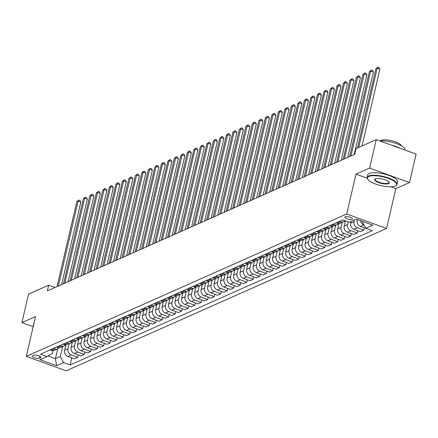 <?xml version="1.0" encoding="UTF-8"?>
<svg xmlns="http://www.w3.org/2000/svg" width="438" height="438" viewBox="0 0 438 438"><rect width="100%" height="100%" fill="white"/><g stroke="black" fill="none" stroke-linecap="round" stroke-linejoin="round"><path stroke-width="0.66" d="M345.232 216.805A3.92 1.183 -166.9 0 0 344.859 217.171A3.92 1.183 -166.9 0 0 347.695 219.022A3.92 1.183 -166.9 0 0 352.125 219.312A3.92 1.183 -166.9 0 0 352.497 218.945A3.92 1.183 -166.9 0 0 349.661 217.095A3.92 1.183 -166.9 0 0 345.232 216.805M390.701 186.769L395.826 188.63L409.481 182.564L416.1 154.116L376.242 139.64L356.083 148.597L354.758 154.286L47.353 290.903L48.673 285.215L28.519 294.172L21.9 322.62L33.189 326.721M395.826 188.63L386.557 228.455L66.143 370.855L26.285 356.379L346.699 213.979L386.557 228.455M39.354 358.224L40.499 357.715A3.8 1.144 -166.9 0 0 40.86 357.364A3.8 1.144 -166.9 0 0 38.111 355.568A3.8 1.144 -166.9 0 0 33.819 355.289L32.675 355.798A3.8 1.144 -166.9 0 0 32.319 356.149A3.8 1.144 -166.9 0 0 35.062 357.945A3.8 1.144 -166.9 0 0 39.354 358.224L39.814 356.242M48.054 355.985L55.423 358.662L60.362 356.466L63.614 362.582L70.129 364.947L372.338 230.645L365.823 228.275L362.571 222.159L363.48 221.754M63.614 362.582L56.59 365.703L40 359.675L47.025 356.554L52.39 353.57L53.075 350.635M365.823 228.275L372.842 225.154L356.253 219.131L349.234 222.252L342.713 219.881L40.504 354.189L47.025 356.554M409.481 182.564L369.623 168.088L376.242 139.64M369.623 168.088L355.968 174.154L346.699 213.979M26.285 356.379L35.555 316.554L21.9 322.62M54.991 287.509L48.673 285.215M57.717 348.801L55.423 358.662L56.59 365.703M62.656 346.606L60.362 356.466M65.859 344.87L64.6 350.301A4.9 4.342 66 0 0 67.846 356.417L74.367 358.782L77.745 357.282L78.287 354.955M69.16 343.715L67.978 348.796A4.9 4.342 66 0 0 71.23 354.911L77.745 357.282M72.363 341.979L71.098 347.411A4.9 4.342 66 0 0 74.351 353.526L80.866 355.891L84.249 354.391L84.786 352.07M75.664 340.83L74.482 345.91A4.9 4.342 66 0 0 77.729 352.026L84.249 354.391M78.862 339.094L77.603 344.52A4.9 4.342 66 0 0 80.849 350.635L87.37 353.006L90.748 351.5L91.29 349.179M82.163 337.939L80.981 343.02A4.9 4.342 66 0 0 84.233 349.135L90.748 351.5M85.366 336.203L84.101 341.629A4.9 4.342 66 0 0 87.354 347.75L93.869 350.115L97.252 348.615L97.794 346.288M88.668 335.048L87.485 340.129A4.9 4.342 66 0 0 90.732 346.244L97.252 348.615M91.871 333.313L90.606 338.744A4.9 4.342 66 0 0 93.852 344.859L100.373 347.225L103.751 345.724L104.293 343.397M95.166 332.157L93.984 337.238A4.9 4.342 66 0 0 97.236 343.354L103.751 345.724M98.369 330.422L97.105 335.853A4.9 4.342 66 0 0 100.357 341.969L106.872 344.334L110.256 342.834L110.798 340.507M101.671 329.267L100.488 334.347A4.9 4.342 66 0 0 103.735 340.468L110.256 342.834M104.874 327.531L103.609 332.962A4.9 4.342 66 0 0 106.861 339.078L113.376 341.448L116.754 339.943L117.296 337.621M108.17 326.381L106.987 331.462A4.9 4.342 66 0 0 110.239 337.578L116.754 339.943M111.372 324.646L110.108 330.071A4.9 4.342 66 0 0 113.36 336.187L119.875 338.558L123.259 337.052L123.801 334.731M114.674 323.49L113.491 328.571A4.9 4.342 66 0 0 116.743 334.687L123.259 337.052M117.877 321.755L116.612 327.186A4.9 4.342 66 0 0 119.864 333.302L126.379 335.667L129.763 334.167L130.3 331.84M121.178 320.6L119.996 325.68A4.9 4.342 66 0 0 123.242 331.796L129.763 334.167M124.376 318.864L123.116 324.295A4.9 4.342 66 0 0 126.363 330.411L132.884 332.776L136.262 331.276L136.804 328.949M127.677 317.709L126.494 322.79A4.9 4.342 66 0 0 129.747 328.905L136.262 331.276M130.88 315.973L129.615 321.404A4.9 4.342 66 0 0 132.867 327.52L139.383 329.891L142.766 328.385L143.303 326.064M134.181 314.823L132.999 319.904A4.9 4.342 66 0 0 136.245 326.02L142.766 328.385M137.379 313.088L136.119 318.514A4.9 4.342 66 0 0 139.366 324.629L145.887 327L149.265 325.494L149.807 323.173M140.68 311.933L139.498 317.013A4.9 4.342 66 0 0 142.75 323.129L149.265 325.494M143.883 310.197L142.618 315.623A4.9 4.342 66 0 0 145.87 321.744L152.386 324.109L155.769 322.609L156.311 320.282M147.184 309.042L146.002 314.123A4.9 4.342 66 0 0 149.249 320.238L155.769 322.609M150.387 307.306L149.123 312.737A4.9 4.342 66 0 0 152.369 318.853L158.89 321.218L162.268 319.718L162.81 317.391M153.683 306.151L152.501 311.232A4.9 4.342 66 0 0 155.753 317.347L162.268 319.718M156.886 304.415L155.621 309.847A4.9 4.342 66 0 0 158.874 315.962L165.389 318.327L168.772 316.827L169.314 314.5M160.188 303.26L159.005 308.341A4.9 4.342 66 0 0 162.257 314.462L168.772 316.827M163.39 301.525L162.126 306.956A4.9 4.342 66 0 0 165.378 313.071L171.893 315.442L175.271 313.936L175.813 311.615M166.686 300.375L165.504 305.456A4.9 4.342 66 0 0 168.756 311.571L175.271 313.936M169.889 298.639L168.625 304.065A4.9 4.342 66 0 0 171.877 310.186L178.397 312.551L181.775 311.046L182.317 308.724M173.191 297.484L172.008 302.565A4.9 4.342 66 0 0 175.26 308.68L181.775 311.046M176.394 295.749L175.129 301.18A4.9 4.342 66 0 0 178.381 307.295L184.896 309.661L188.28 308.16L188.816 305.834M179.695 294.593L178.512 299.674A4.9 4.342 66 0 0 181.759 305.79L188.28 308.16M182.892 292.858L181.633 298.289A4.9 4.342 66 0 0 184.88 304.405L191.401 306.77L194.779 305.27L195.321 302.943M186.194 291.703L185.011 296.783A4.9 4.342 66 0 0 188.263 302.904L194.779 305.27M189.397 289.967L188.132 295.398A4.9 4.342 66 0 0 191.384 301.514L197.899 303.884L201.283 302.379L201.825 300.057M192.698 288.817L191.516 293.898A4.9 4.342 66 0 0 194.762 300.014L201.283 302.379M195.895 287.082L194.636 292.507A4.9 4.342 66 0 0 197.883 298.623L204.404 300.994L207.782 299.488L208.324 297.167M199.197 285.926L198.014 291.007A4.9 4.342 66 0 0 201.266 297.123L207.782 299.488M202.4 284.191L201.135 289.617A4.9 4.342 66 0 0 204.387 295.738L210.902 298.103L214.286 296.603L214.828 294.276M205.701 283.036L204.519 288.116A4.9 4.342 66 0 0 207.765 294.232L214.286 296.603M208.904 281.3L207.639 286.731A4.9 4.342 66 0 0 210.886 292.847L217.407 295.212L220.785 293.712L221.327 291.385M212.2 280.145L211.017 285.226A4.9 4.342 66 0 0 214.27 291.341L220.785 293.712M215.403 278.409L214.138 283.84A4.9 4.342 66 0 0 217.39 289.956L223.906 292.321L227.289 290.821L227.831 288.5M218.704 277.254L217.522 282.335A4.9 4.342 66 0 0 220.774 288.456L227.289 290.821M221.907 275.524L220.642 280.95A4.9 4.342 66 0 0 223.895 287.065L230.41 289.436L233.793 287.93L234.33 285.609M225.203 274.369L224.026 279.449A4.9 4.342 66 0 0 227.273 285.565L233.793 287.93M228.406 272.633L227.147 278.059A4.9 4.342 66 0 0 230.393 284.18L236.914 286.545L240.292 285.039L240.834 282.718M231.707 271.478L230.525 276.559A4.9 4.342 66 0 0 233.777 282.674L240.292 285.039M234.91 269.742L233.646 275.173A4.9 4.342 66 0 0 236.898 281.289L243.413 283.654L246.797 282.154L247.333 279.827M238.212 268.587L237.029 273.668A4.9 4.342 66 0 0 240.276 279.783L246.797 282.154M241.409 266.851L240.15 272.283A4.9 4.342 66 0 0 243.397 278.398L249.917 280.763L253.295 279.263L253.837 276.936M244.711 265.696L243.528 270.777A4.9 4.342 66 0 0 246.78 276.898L253.295 279.263M247.913 263.961L246.649 269.392A4.9 4.342 66 0 0 249.901 275.507L256.416 277.878L259.8 276.373L260.342 274.051M251.215 262.811L250.032 267.892A4.9 4.342 66 0 0 253.279 274.007L259.8 276.373M254.418 261.075L253.153 266.501A4.9 4.342 66 0 0 256.4 272.617L262.92 274.987L266.299 273.482L266.841 271.16M257.714 259.92L256.531 265.001A4.9 4.342 66 0 0 259.783 271.117L266.299 273.482M260.917 258.185L259.652 263.616A4.9 4.342 66 0 0 262.904 269.731L269.419 272.097L272.803 270.596L273.345 268.27M264.218 257.029L263.035 262.11A4.9 4.342 66 0 0 266.282 268.226L272.803 270.596M267.421 255.294L266.156 260.725A4.9 4.342 66 0 0 269.403 266.841L275.924 269.206L279.302 267.706L279.844 265.379M270.717 254.139L269.534 259.219A4.9 4.342 66 0 0 272.786 265.335L279.302 267.706M273.92 252.403L272.655 257.834A4.9 4.342 66 0 0 275.907 263.95L282.422 266.32L285.806 264.815L286.348 262.493M277.221 251.253L276.039 256.334A4.9 4.342 66 0 0 279.291 262.45L285.806 264.815M280.424 249.518L279.159 254.943A4.9 4.342 66 0 0 282.411 261.059L288.927 263.43L292.31 261.924L292.847 259.603M283.72 248.362L282.543 253.443A4.9 4.342 66 0 0 285.79 259.559L292.31 261.924M286.923 246.627L285.664 252.053A4.9 4.342 66 0 0 288.91 258.174L295.431 260.539L298.809 259.039L299.351 256.712M290.224 245.472L289.042 250.552A4.9 4.342 66 0 0 292.294 256.668L298.809 259.039M293.427 243.736L292.162 249.167A4.9 4.342 66 0 0 295.415 255.283L301.93 257.648L305.313 256.148L305.85 253.821M296.729 242.581L295.546 247.662A4.9 4.342 66 0 0 298.793 253.777L305.313 256.148M299.926 240.845L298.667 246.276A4.9 4.342 66 0 0 301.913 252.392L308.434 254.757L311.812 253.257L312.354 250.93M303.227 239.69L302.045 244.771A4.9 4.342 66 0 0 305.297 250.892L311.812 253.257M306.43 237.954L305.166 243.386A4.9 4.342 66 0 0 308.418 249.501L314.933 251.872L318.316 250.366L318.859 248.045M309.732 236.805L308.549 241.886A4.9 4.342 66 0 0 311.796 248.001L318.316 250.366M312.935 235.069L311.67 240.495A4.9 4.342 66 0 0 314.917 246.61L321.437 248.981L324.815 247.475L325.357 245.154M316.231 233.914L315.048 238.995A4.9 4.342 66 0 0 318.3 245.11L324.815 247.475M319.433 232.178L318.169 237.61A4.9 4.342 66 0 0 321.421 243.725L327.936 246.09L331.32 244.59L331.862 242.263M322.735 231.023L321.552 236.104A4.9 4.342 66 0 0 324.804 242.219L331.32 244.59M325.938 229.288L324.673 234.719A4.9 4.342 66 0 0 327.925 240.834L334.44 243.2L337.818 241.699L338.36 239.372M329.234 228.132L328.051 233.213A4.9 4.342 66 0 0 331.303 239.329L337.818 241.699M332.437 226.397L331.172 231.828A4.9 4.342 66 0 0 334.424 237.944L340.945 240.314L344.323 238.809L344.865 236.487M335.738 225.247L334.555 230.328A4.9 4.342 66 0 0 337.808 236.443L344.323 238.809M338.941 223.511L337.676 228.937A4.9 4.342 66 0 0 340.928 235.053L347.444 237.423L350.827 235.918L351.364 233.596M342.242 222.356L341.06 227.437A4.9 4.342 66 0 0 344.306 233.553L350.827 235.918M345.385 220.856L344.18 226.046A4.9 4.342 66 0 0 347.427 232.167L353.948 234.533L357.326 233.032L357.868 230.706M348.183 221.869L347.558 224.546A4.9 4.342 66 0 0 350.811 230.662L357.326 233.032M351.084 221.425L350.679 223.161A4.9 4.342 66 0 0 353.931 229.277L360.447 231.642L363.83 230.142L364.372 227.815M354.462 219.925L354.063 221.655A4.9 4.342 66 0 0 357.309 227.771L363.83 230.142M357.353 219.531L357.184 220.27A4.9 4.342 66 0 0 360.43 226.386L367.033 228.718M362.73 221.48L362.571 222.159M50.047 349.951L51.257 350.389A4.9 4.342 66 0 0 54.307 350.318L57.69 348.818A4.9 4.342 66 0 0 59.086 347.761M70.129 364.947L71.783 357.846M53.425 348.445L54.64 348.889A4.9 4.342 66 0 0 57.69 348.818M56.546 347.06L57.761 347.504A4.9 4.342 66 0 0 60.811 347.427L64.189 345.927A4.9 4.342 66 0 0 65.59 344.87M59.929 345.56L61.139 345.998A4.9 4.342 66 0 0 64.189 345.927M63.05 344.169L64.26 344.613A4.9 4.342 66 0 0 67.31 344.536L70.693 343.036A4.9 4.342 66 0 0 72.089 341.979M66.428 342.669L67.644 343.107A4.9 4.342 66 0 0 70.693 343.036M69.549 341.284L70.764 341.722A4.9 4.342 66 0 0 73.814 341.651L77.192 340.145A4.9 4.342 66 0 0 78.594 339.094M72.932 339.779L74.142 340.222A4.9 4.342 66 0 0 77.192 340.145M76.053 338.393L77.263 338.831A4.9 4.342 66 0 0 80.313 338.76L83.696 337.255A4.9 4.342 66 0 0 85.092 336.203M79.431 336.888L80.647 337.331A4.9 4.342 66 0 0 83.696 337.255M82.552 335.503L83.767 335.941A4.9 4.342 66 0 0 86.817 335.869L90.195 334.369A4.9 4.342 66 0 0 91.597 333.313M85.936 334.002L87.146 334.44A4.9 4.342 66 0 0 90.195 334.369M89.056 332.612L90.266 333.055A4.9 4.342 66 0 0 93.316 332.979L96.699 331.478A4.9 4.342 66 0 0 98.101 330.422M92.434 331.112L93.65 331.55A4.9 4.342 66 0 0 96.699 331.478M95.555 329.721L96.771 330.164A4.9 4.342 66 0 0 99.82 330.093L103.198 328.588A4.9 4.342 66 0 0 104.6 327.536M98.939 328.221L100.149 328.659A4.9 4.342 66 0 0 103.198 328.588M102.059 326.836L103.269 327.274A4.9 4.342 66 0 0 106.319 327.202L109.703 325.697A4.9 4.342 66 0 0 111.104 324.646M105.443 325.33L106.653 325.773A4.9 4.342 66 0 0 109.703 325.697M108.564 323.945L109.774 324.383A4.9 4.342 66 0 0 112.823 324.312L116.207 322.811A4.9 4.342 66 0 0 117.603 321.755M111.942 322.439L113.157 322.883A4.9 4.342 66 0 0 116.207 322.811M115.063 321.054L116.278 321.497A4.9 4.342 66 0 0 119.328 321.421L122.706 319.921A4.9 4.342 66 0 0 124.107 318.864M118.446 319.554L119.656 319.992A4.9 4.342 66 0 0 122.706 319.921M121.567 318.163L122.777 318.607A4.9 4.342 66 0 0 125.826 318.535L129.21 317.03A4.9 4.342 66 0 0 130.606 315.973M124.945 316.663L126.16 317.101A4.9 4.342 66 0 0 129.21 317.03M128.066 315.278L129.281 315.716A4.9 4.342 66 0 0 132.331 315.645L135.709 314.139A4.9 4.342 66 0 0 137.11 313.088M131.449 313.772L132.659 314.216A4.9 4.342 66 0 0 135.709 314.139M134.57 312.387L135.78 312.825A4.9 4.342 66 0 0 138.83 312.754L142.213 311.254A4.9 4.342 66 0 0 143.609 310.197M137.948 310.881L139.164 311.325A4.9 4.342 66 0 0 142.213 311.254M141.069 309.496L142.284 309.934A4.9 4.342 66 0 0 145.334 309.863L148.712 308.363A4.9 4.342 66 0 0 150.114 307.306M144.452 307.996L145.662 308.434A4.9 4.342 66 0 0 148.712 308.363M147.573 306.605L148.783 307.049A4.9 4.342 66 0 0 151.833 306.972L155.216 305.472A4.9 4.342 66 0 0 156.618 304.415M150.951 305.105L152.167 305.543A4.9 4.342 66 0 0 155.216 305.472M154.077 303.72L155.287 304.158A4.9 4.342 66 0 0 158.337 304.087L161.715 302.581A4.9 4.342 66 0 0 163.117 301.53M157.456 302.215L158.666 302.653A4.9 4.342 66 0 0 161.715 302.581M160.576 300.829L161.792 301.267A4.9 4.342 66 0 0 164.836 301.196L168.219 299.691A4.9 4.342 66 0 0 169.621 298.639M163.96 299.324L165.17 299.767A4.9 4.342 66 0 0 168.219 299.691M167.081 297.939L168.291 298.377A4.9 4.342 66 0 0 171.34 298.305L174.724 296.805A4.9 4.342 66 0 0 176.12 295.749M170.459 296.438L171.674 296.876A4.9 4.342 66 0 0 174.724 296.805M173.579 295.048L174.795 295.491A4.9 4.342 66 0 0 177.844 295.415L181.222 293.914A4.9 4.342 66 0 0 182.624 292.858M176.963 293.548L178.173 293.986A4.9 4.342 66 0 0 181.222 293.914M180.084 292.157L181.294 292.6A4.9 4.342 66 0 0 184.343 292.529L187.727 291.024A4.9 4.342 66 0 0 189.123 289.967M183.462 290.657L184.677 291.095A4.9 4.342 66 0 0 187.727 291.024M186.583 289.272L187.798 289.71A4.9 4.342 66 0 0 190.848 289.638L194.226 288.133A4.9 4.342 66 0 0 195.627 287.082M189.966 287.766L191.176 288.209A4.9 4.342 66 0 0 194.226 288.133M193.087 286.381L194.297 286.819A4.9 4.342 66 0 0 197.346 286.748L200.73 285.248A4.9 4.342 66 0 0 202.132 284.191M196.465 284.875L197.68 285.319A4.9 4.342 66 0 0 200.73 285.248M199.586 283.49L200.801 283.933A4.9 4.342 66 0 0 203.851 283.857L207.229 282.357A4.9 4.342 66 0 0 208.63 281.3M202.969 281.99L204.179 282.428A4.9 4.342 66 0 0 207.229 282.357M206.09 280.599L207.3 281.043A4.9 4.342 66 0 0 210.349 280.966L213.733 279.466A4.9 4.342 66 0 0 215.135 278.409M209.474 279.099L210.683 279.537A4.9 4.342 66 0 0 213.733 279.466M212.594 277.714L213.804 278.152A4.9 4.342 66 0 0 216.854 278.081L220.232 276.575A4.9 4.342 66 0 0 221.633 275.524M215.972 276.208L217.188 276.652A4.9 4.342 66 0 0 220.232 276.575M219.093 274.823L220.309 275.261A4.9 4.342 66 0 0 223.358 275.19L226.736 273.684A4.9 4.342 66 0 0 228.138 272.633M222.477 273.317L223.687 273.761A4.9 4.342 66 0 0 226.736 273.684M225.597 271.932L226.807 272.37A4.9 4.342 66 0 0 229.857 272.299L233.24 270.799A4.9 4.342 66 0 0 234.637 269.742M228.975 270.432L230.191 270.87A4.9 4.342 66 0 0 233.24 270.799M232.096 269.041L233.312 269.485A4.9 4.342 66 0 0 236.361 269.408L239.739 267.908A4.9 4.342 66 0 0 241.141 266.851M235.48 267.541L236.69 267.979A4.9 4.342 66 0 0 239.739 267.908M238.601 266.151L239.81 266.594A4.9 4.342 66 0 0 242.86 266.523L246.244 265.017A4.9 4.342 66 0 0 247.64 263.961M241.979 264.651L243.194 265.089A4.9 4.342 66 0 0 246.244 265.017M245.099 263.265L246.315 263.703A4.9 4.342 66 0 0 249.364 263.632L252.742 262.127A4.9 4.342 66 0 0 254.144 261.075M248.483 261.76L249.693 262.203A4.9 4.342 66 0 0 252.742 262.127M251.604 260.375L252.814 260.813A4.9 4.342 66 0 0 255.863 260.741L259.247 259.241A4.9 4.342 66 0 0 260.648 258.185M254.982 258.869L256.197 259.312A4.9 4.342 66 0 0 259.247 259.241M258.102 257.484L259.318 257.927A4.9 4.342 66 0 0 262.367 257.851L265.746 256.35A4.9 4.342 66 0 0 267.147 255.294M261.486 255.984L262.696 256.422A4.9 4.342 66 0 0 265.746 256.35M264.607 254.593L265.817 255.036A4.9 4.342 66 0 0 268.866 254.96L272.25 253.46A4.9 4.342 66 0 0 273.651 252.403M267.99 253.093L269.2 253.531A4.9 4.342 66 0 0 272.25 253.46M271.111 251.708L272.321 252.146A4.9 4.342 66 0 0 275.371 252.074L278.754 250.569A4.9 4.342 66 0 0 280.15 249.518M274.489 250.202L275.705 250.645A4.9 4.342 66 0 0 278.754 250.569M277.61 248.817L278.825 249.255A4.9 4.342 66 0 0 281.875 249.184L285.253 247.678A4.9 4.342 66 0 0 286.655 246.627M280.993 247.311L282.203 247.755A4.9 4.342 66 0 0 285.253 247.678M284.114 245.926L285.324 246.364A4.9 4.342 66 0 0 288.374 246.293L291.757 244.793A4.9 4.342 66 0 0 293.153 243.736M287.492 244.426L288.708 244.864A4.9 4.342 66 0 0 291.757 244.793M290.613 243.035L291.828 243.479A4.9 4.342 66 0 0 294.878 243.402L298.256 241.902A4.9 4.342 66 0 0 299.658 240.845M293.997 241.535L295.207 241.973A4.9 4.342 66 0 0 298.256 241.902M297.117 240.144L298.327 240.588A4.9 4.342 66 0 0 301.377 240.517L304.76 239.011A4.9 4.342 66 0 0 306.157 237.96M300.495 238.644L301.711 239.082A4.9 4.342 66 0 0 304.76 239.011M303.616 237.259L304.832 237.697A4.9 4.342 66 0 0 307.881 237.626L311.259 236.12A4.9 4.342 66 0 0 312.661 235.069M307 235.754L308.21 236.197A4.9 4.342 66 0 0 311.259 236.12M310.12 234.368L311.33 234.806A4.9 4.342 66 0 0 314.38 234.735L317.764 233.235A4.9 4.342 66 0 0 319.165 232.178M313.498 232.863L314.714 233.306A4.9 4.342 66 0 0 317.764 233.235M316.625 231.478L317.835 231.921A4.9 4.342 66 0 0 320.884 231.844L324.262 230.344A4.9 4.342 66 0 0 325.664 229.288M320.003 229.977L321.213 230.415A4.9 4.342 66 0 0 324.262 230.344M323.124 228.587L324.334 229.03A4.9 4.342 66 0 0 327.383 228.959L330.767 227.453A4.9 4.342 66 0 0 332.168 226.397M326.507 227.087L327.717 227.525A4.9 4.342 66 0 0 330.767 227.453M329.628 225.701L330.838 226.139A4.9 4.342 66 0 0 333.887 226.068L337.271 224.563A4.9 4.342 66 0 0 338.667 223.511M333.006 224.196L334.221 224.639A4.9 4.342 66 0 0 337.271 224.563M336.127 222.811L337.342 223.249A4.9 4.342 66 0 0 340.392 223.177L343.77 221.677A4.9 4.342 66 0 0 345.067 220.736M339.51 221.305L340.72 221.748A4.9 4.342 66 0 0 343.77 221.677M342.631 219.92L343.841 220.358A4.9 4.342 66 0 0 344.569 220.555M360.49 220.67A4.9 4.342 66 0 0 363.814 224.886L364.071 224.979M355.968 174.154L367.197 178.233M61.61 284.569L80.811 202.055L78.117 201.08L58.353 286.014M76.82 201.655L78.878 200.067L78.117 201.08L76.82 201.655L57.055 286.594M78.878 200.067L79.957 200.456L80.811 202.055M68.114 281.678L87.315 199.17L84.622 198.19L64.857 283.129M83.319 198.764L85.383 197.177L84.622 198.19L83.319 198.764L63.554 283.704M85.383 197.177L86.461 197.565L87.315 199.17M74.613 278.792L93.814 196.279L91.12 195.299L71.356 280.238M89.823 195.879L91.881 194.286L91.12 195.299L89.823 195.879L70.058 280.818M91.881 194.286L92.96 194.68L93.814 196.279M81.118 275.902L100.318 193.388L97.625 192.408L77.86 277.347M96.322 192.988L98.386 191.395L97.625 192.408L96.322 192.988L76.557 277.927M98.386 191.395L99.464 191.789L100.318 193.388M87.616 273.011L106.817 190.497L104.124 189.523L84.359 274.456M102.826 190.097L104.89 188.51L104.124 189.523L102.826 190.097L83.061 275.037M104.89 188.51L105.963 188.898L106.817 190.497M33.233 326.529A15.314 4.615 13.1 0 1 33.222 325.828A15.314 4.615 13.1 0 1 33.54 325.199M33.222 325.828L33.803 323.326A15.314 4.615 13.1 0 1 34.126 322.696M368.856 176.459A14.947 4.506 -166.9 0 0 367.86 179.405A14.947 4.506 -166.9 0 0 380.551 185.52A14.947 4.506 -166.9 0 0 395.142 186.008A14.947 4.506 -166.9 0 0 395.487 185.832A14.947 4.506 -166.9 0 0 387.959 178.277A14.947 4.506 -166.9 0 0 368.856 176.459M367.739 179.213A15.314 4.615 13.1 0 1 367.591 179.022A15.314 4.615 13.1 0 1 367.159 177.417A15.314 4.615 13.1 0 1 368.61 175.999A15.314 4.615 13.1 0 1 385.922 177.133A15.314 4.615 13.1 0 1 396.992 184.365A15.314 4.615 13.1 0 1 395.897 185.608A15.314 4.615 13.1 0 1 395.684 185.717M375.426 178.846A7.473 2.256 13.1 0 1 382.719 179.087A7.473 2.256 13.1 0 1 389.064 182.148A7.473 2.256 13.1 0 1 388.566 183.621A7.473 2.256 13.1 0 1 379.018 182.712A7.473 2.256 13.1 0 1 375.251 178.934A7.473 2.256 13.1 0 1 375.426 178.846M375.481 178.824A7.107 2.141 -166.9 0 0 375.152 179.279A7.107 2.141 -166.9 0 0 380.293 182.635A7.107 2.141 -166.9 0 0 388.325 183.161A7.107 2.141 -166.9 0 0 388.999 182.504A7.107 2.141 -166.9 0 0 388.911 181.945M380.228 140.899A11.027 3.323 13.1 0 1 380.989 140.39A11.027 3.323 13.1 0 1 392.547 140.954A11.027 3.323 13.1 0 1 401.394 145.821M367.159 177.417L367.739 174.915A15.314 4.615 13.1 0 1 369.19 173.497A15.314 4.615 13.1 0 1 386.502 174.625A15.314 4.615 13.1 0 1 397.578 181.858L396.992 184.365M391.041 145.016A15.314 4.615 13.1 0 1 400.042 148.285M379.79 140.932A15.314 4.615 13.1 0 1 396.461 143.598A15.314 4.615 13.1 0 1 404.991 149.999L404.969 150.075M94.121 270.12L113.322 187.606L110.628 186.632L90.863 271.571M109.325 187.207L111.389 185.619L110.628 186.632L109.325 187.207L89.56 272.146M111.389 185.619L112.467 186.008L113.322 187.606M100.62 267.229L119.82 184.721L117.132 183.741L97.362 268.68M115.829 184.321L117.893 182.728L117.132 183.741L115.829 184.321L96.064 269.255M117.893 182.728L118.966 183.122L119.82 184.721M107.124 264.344L126.325 181.83L123.631 180.85L103.866 265.789M122.333 181.431L124.392 179.837L123.631 180.85L122.333 181.431L102.563 266.37M124.392 179.837L125.471 180.232L126.325 181.83M113.628 261.453L132.829 178.939L130.135 177.965L110.365 262.899M128.832 178.54L130.896 176.952L130.135 177.965L128.832 178.54L109.067 263.479M130.896 176.952L131.975 177.341L132.829 178.939M120.127 258.562L139.328 176.049L136.634 175.074L116.869 260.013M135.337 175.649L137.395 174.061L136.634 175.074L135.337 175.649L115.572 260.588M137.395 174.061L138.474 174.45L139.328 176.049M126.631 255.672L145.832 173.163L143.138 172.183L123.374 257.122M141.835 172.764L143.899 171.17L143.138 172.183L141.835 172.764L122.071 257.697M143.899 171.17L144.978 171.565L145.832 173.163M133.13 252.786L152.331 170.273L149.637 169.292L129.872 254.232M148.34 169.873L150.404 168.28L149.637 169.292L148.34 169.873L128.575 254.812M150.404 168.28L151.477 168.674L152.331 170.273M139.634 249.895L158.835 167.382L156.142 166.402L136.377 251.341M154.838 166.982L156.903 165.394L156.142 166.402L154.838 166.982L135.074 251.921M156.903 165.394L157.981 165.783L158.835 167.382M146.133 247.005L165.334 164.491L162.64 163.516L142.876 248.45M161.343 164.091L163.407 162.503L162.64 163.516L161.343 164.091L141.578 249.03M163.407 162.503L164.48 162.892L165.334 164.491M152.638 244.114L171.838 161.606L169.145 160.626L149.38 245.565M167.847 161.2L169.906 159.613L169.145 160.626L167.847 161.2L148.077 246.14M169.906 159.613L170.984 160.001L171.838 161.606M159.136 241.223L178.337 158.715L175.649 157.735L155.879 242.674M174.346 158.315L176.41 156.722L175.649 157.735L174.346 158.315L154.581 243.249M176.41 156.722L177.489 157.116L178.337 158.715M165.641 238.338L184.841 155.824L182.148 154.844L162.383 239.783M180.85 155.424L182.909 153.831L182.148 154.844L180.85 155.424L161.08 240.363M182.909 153.831L183.987 154.225L184.841 155.824M172.145 235.447L191.346 152.933L188.652 151.959L168.887 236.892M187.349 152.534L189.413 150.946L188.652 151.959L187.349 152.534L167.584 237.473M189.413 150.946L190.492 151.334L191.346 152.933M178.644 232.556L197.845 150.042L195.151 149.068L175.386 234.007M193.853 149.643L195.912 148.055L195.151 149.068L193.853 149.643L174.089 234.582M195.912 148.055L196.99 148.444L197.845 150.042M185.148 229.665L204.349 147.157L201.655 146.177L181.89 231.116M200.352 146.757L202.416 145.164L201.655 146.177L200.352 146.757L180.587 231.691M202.416 145.164L203.495 145.558L204.349 147.157M191.647 226.78L210.848 144.266L208.154 143.286L188.389 228.225M206.856 143.867L208.921 142.273L208.154 143.286L206.856 143.867L187.092 228.806M208.921 142.273L209.994 142.668L210.848 144.266M198.151 223.889L217.352 141.375L214.658 140.395L194.894 225.335M213.355 140.976L215.419 139.388L214.658 140.395L213.355 140.976L193.591 225.915M215.419 139.388L216.498 139.777L217.352 141.375M204.65 220.998L223.851 138.485L221.163 137.51L201.392 222.444M219.86 138.085L221.924 136.497L221.163 137.51L219.86 138.085L200.095 223.024M221.924 136.497L222.997 136.886L223.851 138.485M211.154 218.108L230.355 135.599L227.661 134.619L207.897 219.558M226.364 135.194L228.422 133.606L227.661 134.619L226.364 135.194L206.594 220.133M228.422 133.606L229.501 133.995L230.355 135.599M217.653 215.217L236.859 132.709L234.166 131.728L214.396 216.668M232.863 132.309L234.927 130.716L234.166 131.728L232.863 132.309L213.098 217.243M234.927 130.716L236.005 131.11L236.859 132.709M224.157 212.331L243.358 129.818L240.665 128.838L220.9 213.777M239.367 129.418L241.426 127.825L240.665 128.838L239.367 129.418L219.597 214.357M241.426 127.825L242.504 128.219L243.358 129.818M230.662 209.441L249.863 126.927L247.169 125.952L227.404 210.886M245.866 126.527L247.93 124.939L247.169 125.952L245.866 126.527L226.101 211.466M247.93 124.939L249.008 125.328L249.863 126.927M237.161 206.55L256.361 124.036L253.668 123.062L233.903 208.001M252.37 123.636L254.429 122.049L253.668 123.062L252.37 123.636L232.605 208.576M254.429 122.049L255.507 122.437L256.361 124.036M243.665 203.659L262.866 121.151L260.172 120.171L240.407 205.11M258.869 120.751L260.933 119.158L260.172 120.171L258.869 120.751L239.104 205.685M260.933 119.158L262.012 119.552L262.866 121.151M250.164 200.774L269.365 118.26L266.671 117.28L246.906 202.219M265.373 117.86L267.437 116.267L266.671 117.28L265.373 117.86L245.608 202.799M267.437 116.267L268.51 116.661L269.365 118.26M256.668 197.883L275.869 115.369L273.175 114.389L253.41 199.328M271.872 114.97L273.936 113.382L273.175 114.389L271.872 114.97L252.107 199.909M273.936 113.382L275.015 113.77L275.869 115.369M263.167 194.992L282.368 112.478L279.679 111.504L259.909 196.443M278.376 112.079L280.44 110.491L279.679 111.504L278.376 112.079L258.612 197.018M280.44 110.491L281.514 110.88L282.368 112.478M269.671 192.101L288.872 109.593L286.178 108.613L266.413 193.552M284.881 109.188L286.939 107.6L286.178 108.613L284.881 109.188L265.11 194.127M286.939 107.6L288.018 107.989L288.872 109.593M276.175 189.216L295.376 106.702L292.683 105.722L272.912 190.661M291.38 106.303L293.444 104.709L292.683 105.722L291.38 106.303L271.615 191.242M293.444 104.709L294.522 105.104L295.376 106.702M282.674 186.325L301.875 103.811L299.181 102.831L279.417 187.771M297.884 103.412L299.942 101.819L299.181 102.831L297.884 103.412L278.119 188.351M299.942 101.819L301.021 102.213L301.875 103.811M289.179 183.434L308.379 100.921L305.686 99.946L285.921 184.88M304.383 100.521L306.447 98.933L305.686 99.946L304.383 100.521L284.618 185.46M306.447 98.933L307.525 99.322L308.379 100.921M295.677 180.544L314.878 98.035L312.185 97.055L292.42 181.994M310.887 97.63L312.951 96.042L312.185 97.055L310.887 97.63L291.122 182.569M312.951 96.042L314.024 96.431L314.878 98.035M302.182 177.653L321.382 95.145L318.689 94.165L298.924 179.104M317.386 94.745L319.45 93.152L318.689 94.165L317.386 94.745L297.621 179.679M319.45 93.152L320.528 93.546L321.382 95.145M308.68 174.767L327.881 92.254L325.188 91.274L305.423 176.213M323.89 91.854L325.954 90.261L325.188 91.274L323.89 91.854L304.125 176.793M325.954 90.261L327.027 90.655L327.881 92.254M315.185 171.877L334.386 89.363L331.692 88.388L311.927 173.322M330.394 88.963L332.453 87.376L331.692 88.388L330.394 88.963L310.624 173.902M332.453 87.376L333.532 87.764L334.386 89.363M321.684 168.986L340.884 86.472L338.196 85.498L318.426 170.437M336.893 86.072L338.957 84.485L338.196 85.498L336.893 86.072L317.128 171.012M338.957 84.485L340.036 84.873L340.884 86.472M328.188 166.095L347.389 83.587L344.695 82.607L324.93 167.546M343.397 83.187L345.456 81.594L344.695 82.607L343.397 83.187L323.627 168.121M345.456 81.594L346.535 81.988L347.389 83.587M334.692 163.21L353.893 80.696L351.199 79.716L331.435 164.655M349.896 80.296L351.96 78.703L351.199 79.716L349.896 80.296L330.132 165.236M351.96 78.703L353.039 79.097L353.893 80.696M341.191 160.319L360.392 77.805L357.698 76.825L337.933 161.764M356.401 77.406L358.459 75.818L357.698 76.825L356.401 77.406L336.636 162.345M358.459 75.818L359.538 76.207L360.392 77.805M347.695 157.428L366.896 74.914L364.202 73.94L344.438 158.874M362.899 74.515L364.964 72.927L364.202 73.94L362.899 74.515L343.135 159.454M364.964 72.927L366.042 73.316L366.896 74.914M354.194 154.537L373.395 72.029L370.701 71.049L350.937 155.988M369.404 71.624L371.468 70.036L370.701 71.049L369.404 71.624L349.639 156.563M371.468 70.036L372.541 70.425L373.395 72.029M362.023 145.958L379.899 69.138L377.206 68.158L358.766 147.409M375.903 68.739L377.967 67.145L377.206 68.158L375.903 68.739L357.463 147.984M377.967 67.145L379.045 67.54L379.899 69.138M67.978 348.796L64.6 350.301M74.482 345.91L71.098 347.411M80.981 343.02L77.603 344.52M87.485 340.129L84.101 341.629M93.984 337.238L90.606 338.744M100.488 334.347L97.105 335.853M106.987 331.462L103.609 332.962M113.491 328.571L110.108 330.071M119.996 325.68L116.612 327.186M126.494 322.79L123.116 324.295M132.999 319.904L129.615 321.404M139.498 317.013L136.119 318.514M146.002 314.123L142.618 315.623M152.501 311.232L149.123 312.737M159.005 308.341L155.621 309.847M165.504 305.456L162.126 306.956M172.008 302.565L168.625 304.065M178.512 299.674L175.129 301.18M185.011 296.783L181.633 298.289M191.516 293.898L188.132 295.398M198.014 291.007L194.636 292.507M204.519 288.116L201.135 289.617M211.017 285.226L207.639 286.731M217.522 282.335L214.138 283.84M224.026 279.449L220.642 280.95M230.525 276.559L227.147 278.059M237.029 273.668L233.646 275.173M243.528 270.777L240.15 272.283M250.032 267.892L246.649 269.392M256.531 265.001L253.153 266.501M263.035 262.11L259.652 263.616M269.534 259.219L266.156 260.725M276.039 256.334L272.655 257.834M282.543 253.443L279.159 254.943M289.042 250.552L285.664 252.053M295.546 247.662L292.162 249.167M302.045 244.771L298.667 246.276M308.549 241.886L305.166 243.386M315.048 238.995L311.67 240.495M321.552 236.104L318.169 237.61M328.051 233.213L324.673 234.719M334.555 230.328L331.172 231.828M341.06 227.437L337.676 228.937M347.558 224.546L344.18 226.046M354.063 221.655L350.679 223.161M358.175 219.827L357.184 220.27M71.23 354.911L67.846 356.417M54.64 348.889L51.257 350.389M61.139 345.998L57.761 347.504M77.729 352.026L74.351 353.526M67.644 343.107L64.26 344.613M84.233 349.135L80.849 350.635M74.142 340.222L70.764 341.722M90.732 346.244L87.354 347.75M80.647 337.331L77.263 338.831M97.236 343.354L93.852 344.859M87.146 334.44L83.767 335.941M103.735 340.468L100.357 341.969M93.65 331.55L90.266 333.055M110.239 337.578L106.861 339.078M100.149 328.659L96.771 330.164M116.743 334.687L113.36 336.187M106.653 325.773L103.269 327.274M123.242 331.796L119.864 333.302M113.157 322.883L109.774 324.383M129.747 328.905L126.363 330.411M119.656 319.992L116.278 321.497M136.245 326.02L132.867 327.52M126.16 317.101L122.777 318.607M142.75 323.129L139.366 324.629M132.659 314.216L129.281 315.716M149.249 320.238L145.87 321.744M139.164 311.325L135.78 312.825M155.753 317.347L152.369 318.853M145.662 308.434L142.284 309.934M162.257 314.462L158.874 315.962M152.167 305.543L148.783 307.049M168.756 311.571L165.378 313.071M158.666 302.653L155.287 304.158M175.26 308.68L171.877 310.186M165.17 299.767L161.792 301.267M181.759 305.79L178.381 307.295M171.674 296.876L168.291 298.377M188.263 302.904L184.88 304.405M178.173 293.986L174.795 295.491M194.762 300.014L191.384 301.514M184.677 291.095L181.294 292.6M201.266 297.123L197.883 298.623M191.176 288.209L187.798 289.71M207.765 294.232L204.387 295.738M197.68 285.319L194.297 286.819M214.27 291.341L210.886 292.847M204.179 282.428L200.801 283.933M220.774 288.456L217.39 289.956M210.683 279.537L207.3 281.043M227.273 285.565L223.895 287.065M217.188 276.652L213.804 278.152M233.777 282.674L230.393 284.18M223.687 273.761L220.309 275.261M240.276 279.783L236.898 281.289M230.191 270.87L226.807 272.37M246.78 276.898L243.397 278.398M236.69 267.979L233.312 269.485M253.279 274.007L249.901 275.507M243.194 265.089L239.81 266.594M259.783 271.117L256.4 272.617M249.693 262.203L246.315 263.703M266.282 268.226L262.904 269.731M256.197 259.312L252.814 260.813M272.786 265.335L269.403 266.841M262.696 256.422L259.318 257.927M279.291 262.45L275.907 263.95M269.2 253.531L265.817 255.036M285.79 259.559L282.411 261.059M275.705 250.645L272.321 252.146M292.294 256.668L288.91 258.174M282.203 247.755L278.825 249.255M298.793 253.777L295.415 255.283M288.708 244.864L285.324 246.364M305.297 250.892L301.913 252.392M295.207 241.973L291.828 243.479M311.796 248.001L308.418 249.501M301.711 239.082L298.327 240.588M318.3 245.11L314.917 246.61M308.21 236.197L304.832 237.697M324.804 242.219L321.421 243.725M314.714 233.306L311.33 234.806M331.303 239.329L327.925 240.834M321.213 230.415L317.835 231.921M337.808 236.443L334.424 237.944M327.717 227.525L324.334 229.03M344.306 233.553L340.928 235.053M334.221 224.639L330.838 226.139M350.811 230.662L347.427 232.167M340.72 221.748L337.342 223.249M357.309 227.771L353.931 229.277M363.814 224.886L360.43 226.386M40.69 356.888L40.499 357.715M367.86 179.405L367.591 179.022M395.487 185.832L395.897 185.608"/></g></svg>
